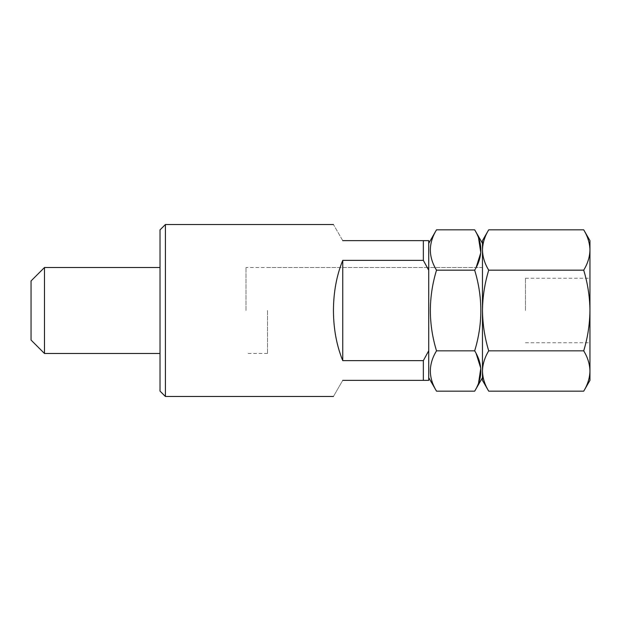 <?xml version="1.0" encoding="UTF-8"?>
<svg xmlns="http://www.w3.org/2000/svg" width="621" height="621" viewBox="0 0 621 621"><rect width="100%" height="100%" fill="white"/><g stroke="black" fill="none" stroke-linecap="round" stroke-linejoin="round"><path stroke-width="0.47" stroke-dasharray="3.1 2.33" d="M160.024 229.886L160.024 391.114M165.403 396.485L165.403 224.515M31.05 280.94L31.05 340.06M44.487 353.489L44.487 267.511M428.731 310.5L428.731 267.511L428.731 310.5M246.009 310.5L246.009 267.511L246.009 310.5M342.745 240.637C330.512 219.446 330.512 219.446 342.745 240.637L423.351 240.637L423.351 260.378L342.745 260.378C336.629 275.406 333.524 292.111 333.438 310.5C333.524 328.889 336.629 345.594 342.745 360.622L423.351 360.622L423.351 380.363L342.745 380.363C330.512 401.554 330.512 401.554 342.745 380.363M423.351 380.363L428.731 380.363L428.731 350.718L423.351 360.622M423.351 260.378L428.731 270.282L428.731 350.718M428.731 270.282L428.731 240.637L423.351 240.637M160.024 310.5L160.024 267.511L160.024 310.5M342.745 260.378L342.745 360.622M488.711 391.168C484.714 384.585 482.633 377.863 482.47 371.001C482.633 364.123 484.714 357.401 488.711 350.834C484.737 337.777 482.657 324.333 482.47 310.5L482.47 353.489L482.47 310.5C482.626 296.838 484.706 283.393 488.711 270.166C484.714 263.583 482.633 256.861 482.47 249.999C482.633 243.121 484.714 236.399 488.711 229.832M267.511 310.5L267.511 353.489L267.511 310.5M589.95 240.637L589.95 380.363M525.459 310.5L525.459 278.255L525.459 310.5M583.709 229.832C587.707 236.415 589.787 243.137 589.95 249.999C589.779 256.877 587.699 263.599 583.709 270.166C587.714 283.393 589.795 296.838 589.95 310.5L589.95 342.745L589.95 310.5C589.764 324.333 587.683 337.777 583.709 350.834C587.707 357.417 589.787 364.139 589.95 371.001C589.779 377.879 587.699 384.601 583.709 391.168M583.709 350.834L488.711 350.834M583.709 270.166L488.711 270.166M482.47 240.637L482.47 380.363M482.47 310.5L482.47 267.511L482.47 310.5M482.47 243.323L482.47 377.677M474.677 391.168L478.527 383.219M476.136 353.489L474.677 350.834C482.874 324.03 482.874 297.141 474.677 270.166L436.516 270.166C428.319 256.752 428.319 243.308 436.516 229.832M474.677 229.832L478.527 237.781M476.136 267.511L474.677 270.166M428.731 243.323L428.731 377.677L428.731 243.323M436.516 270.166C428.327 297.141 428.327 324.03 436.516 350.834C428.319 364.248 428.319 377.692 436.516 391.168M267.511 267.511L482.47 267.511L482.47 353.489L482.47 267.511L428.731 267.511L428.731 353.489L428.731 267.511L246.009 267.511M267.511 353.489L246.009 353.489M474.677 350.834L436.516 350.834M482.47 371.001L482.47 249.999M525.459 278.255L589.95 278.255M525.459 342.745L589.95 342.745"/><path stroke-width="0.93" d="M160.024 391.114L160.024 229.886L165.403 224.515L165.403 396.485L160.024 391.114M44.487 353.489L31.05 340.06L31.05 280.94L44.487 267.511L44.487 353.489L160.024 353.489M342.745 380.363C330.512 401.554 330.512 401.554 342.745 380.363L423.351 380.363L423.351 360.622L342.745 360.622C336.629 345.594 333.524 328.889 333.438 310.5C333.524 292.111 336.629 275.406 342.745 260.378L423.351 260.378L423.351 240.637L342.745 240.637C330.512 219.446 330.512 219.446 342.745 240.637M423.351 360.622L428.731 350.718L428.731 270.282L423.351 260.378M428.731 350.718L428.731 380.363L423.351 380.363M423.351 240.637L428.731 240.637L428.731 270.282M342.745 260.378L342.745 360.622M583.709 391.168L589.95 380.363L589.95 371.001C589.779 364.123 587.699 357.401 583.709 350.834C587.683 337.777 589.764 324.333 589.95 310.5L589.95 240.637L583.709 229.832L488.711 229.832C484.714 236.415 482.633 243.137 482.47 249.999C482.633 256.877 484.714 263.599 488.711 270.166C484.706 283.393 482.626 296.838 482.47 310.5C482.657 324.333 484.737 337.777 488.711 350.834C484.714 357.417 482.633 364.139 482.47 371.001C482.633 377.879 484.714 384.601 488.711 391.168L583.709 391.168C587.707 384.585 589.787 377.863 589.95 371.001L589.95 310.5C589.795 296.838 587.714 283.393 583.709 270.166C587.707 263.583 589.787 256.861 589.95 249.999C589.779 243.121 587.699 236.399 583.709 229.832M583.709 270.166L488.711 270.166M583.709 350.834L488.711 350.834M488.711 391.168L482.47 380.363L482.47 240.637L488.711 229.832M482.47 371.001L482.47 377.677L474.677 391.168L436.516 391.168L428.731 377.677M478.527 383.219L480.794 368.3L476.136 353.489M478.527 237.781L480.794 252.7L476.136 267.511M482.47 249.999L482.47 243.323L474.677 229.832L436.516 229.832L428.731 243.323M474.677 229.832C482.874 243.238 482.874 256.683 474.677 270.166L436.516 270.166C428.319 256.752 428.319 243.308 436.516 229.832M474.677 391.168C482.874 377.762 482.874 364.317 474.677 350.834L436.516 350.834C428.319 364.248 428.319 377.692 436.516 391.168M474.677 350.834C482.874 324.03 482.874 297.141 474.677 270.166M436.516 270.166C428.327 297.141 428.327 324.03 436.516 350.834M333.438 396.485L165.403 396.485M333.438 224.515L165.403 224.515M44.487 267.511L160.024 267.511"/></g></svg>
